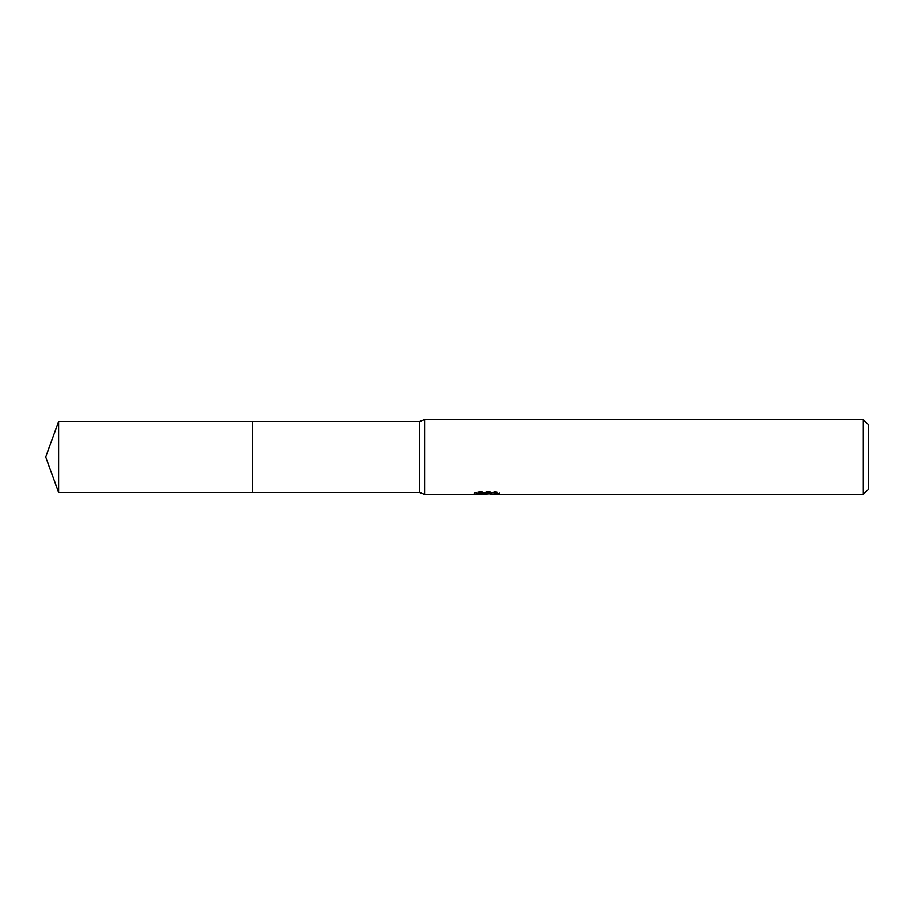 <?xml version="1.0" encoding="UTF-8"?>
<svg xmlns="http://www.w3.org/2000/svg" width="914" height="914" viewBox="0 0 914 914"><rect width="100%" height="100%" fill="white"/><g stroke="black" fill="none" stroke-linecap="round" stroke-linejoin="round"><path stroke-width="0.69" stroke-dasharray="4.57 3.43" d="M474.457 493.057L479.667 491.389L485.14 493.149L496.736 492.109L496.736 492.84L490.727 493.126M496.736 492.84L496.736 494.097L496.736 493.389L490.727 493.8M490.875 494.394L496.736 494.097M487.493 492.829L487.493 493.743M479.667 491.389L479.667 492.703L474.195 494.394L474.195 493.149L485.14 493.149M482.569 494.028L479.667 492.703M492.6 492.703L499.375 492.532L495.091 491.389L480.353 491.389L476.457 492.406L488.407 492.406L474.446 493.069M476.457 492.406L476.457 493.674M480.353 491.389L480.353 492.703M495.102 491.389L495.102 492.703M499.375 492.532L499.375 493.8M496.736 492.109L496.736 493.389M868.3 424.599L868.3 489.401M863.319 419.606L863.319 494.394M424.599 419.606L424.599 494.394M419.606 421.48L419.606 492.52M252.595 421.48L252.595 492.52L252.595 421.48M58.633 421.48L58.633 492.52M486.911 493.149L488.407 493.149M486.831 494.371L486.831 493.126"/><path stroke-width="1.37" d="M474.457 494.314L424.599 494.394L419.606 492.52L252.595 492.52L252.595 421.48L419.606 421.48L424.599 419.606L863.319 419.606L868.3 424.599L868.3 489.401L863.319 494.394L490.875 494.394L490.727 493.126L492.6 492.703M419.606 492.52L419.606 421.48M424.599 494.394L424.599 419.606M490.727 493.8L482.569 494.028M486.911 494.394L485.14 494.394M863.319 494.394L863.319 419.606M474.446 493.069L474.446 494.314L488.407 493.674L476.457 493.674L480.353 492.703L495.102 492.703L499.375 493.8L490.727 494.371M488.407 492.703L488.407 493.674M58.633 492.52L58.633 421.48L252.595 421.48L252.595 492.52L58.633 492.52L45.7 457L58.633 421.48M488.407 493.149L490.727 493.149"/></g></svg>
